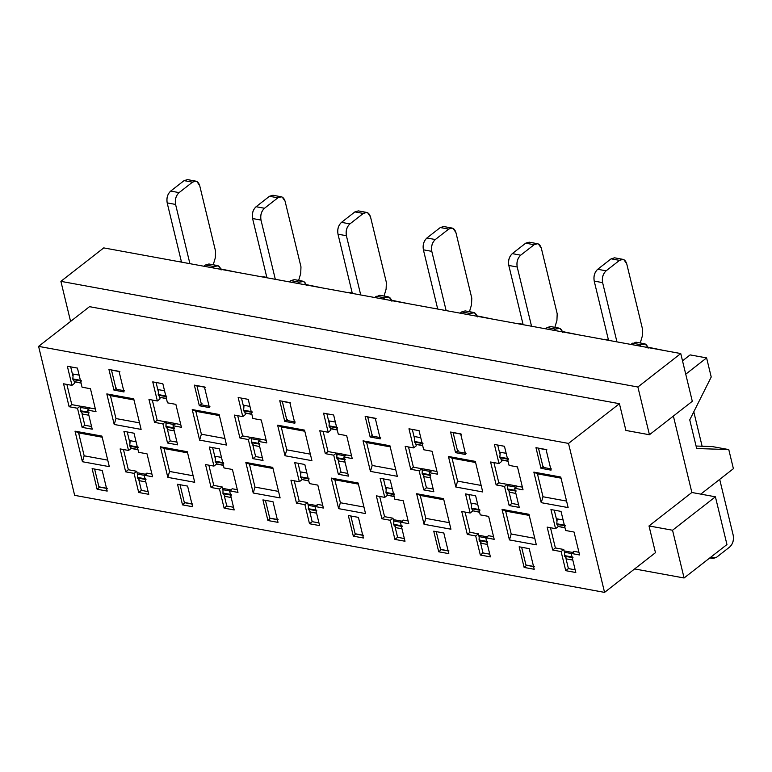 <?xml version="1.0" encoding="UTF-8"?>
<svg xmlns="http://www.w3.org/2000/svg" width="772" height="772" viewBox="0 0 772 772"><rect width="100%" height="100%" fill="white"/><g stroke="black" fill="none" stroke-linecap="round" stroke-linejoin="round"><path stroke-width="1.16" d="M77.509 408.263L82.131 427.36L84.814 425.266L82.015 413.715L84.814 425.266L82.131 427.36L92.215 429.203L87.603 410.106L90.276 408.021L87.603 410.106L92.215 429.203L82.131 427.36L77.509 408.263L69.104 406.719L63.565 383.8L71.97 385.344L74.643 383.25L74.228 381.542L74.643 383.25L71.97 385.344L67.347 366.246L71.97 385.344L63.565 383.8L69.104 406.719L77.509 408.263L80.191 406.168L77.509 408.263M80.568 407.722L80.191 406.168L71.786 404.634L69.104 406.719L71.786 404.634L66.894 384.408L71.786 404.634L80.191 406.168L80.568 407.722M236.965 272.294L220.396 268.878L236.965 272.294M134.077 473.371L138.699 492.478L141.373 490.384L138.95 480.358L141.373 490.384L138.699 492.478L148.784 494.321L144.161 475.224L146.844 473.13L144.161 475.224L148.784 494.321L138.699 492.478L134.077 473.371L125.672 471.837L120.123 448.918L128.528 450.462L131.211 448.368L128.528 450.462L123.916 431.355L128.528 450.462L120.123 448.918L125.672 471.837L134.077 473.371L136.76 471.287L134.077 473.371M137.503 474.365L136.76 471.287L128.345 469.743L125.672 471.837L128.345 469.743L123.462 449.526L128.345 469.743L136.76 471.287L137.503 474.365M162.921 423.896L167.534 443.003L170.216 440.908L167.418 429.357L170.216 440.908L167.534 443.003L177.628 444.846L173.005 425.748L175.688 423.654L173.005 425.748L177.628 444.846L167.534 443.003L162.921 423.896L154.516 422.361L148.967 399.442L157.372 400.977L160.055 398.892L159.64 397.175L160.055 398.892L157.372 400.977L152.75 381.879L157.372 400.977L148.967 399.442L154.516 422.361L162.921 423.896L165.594 421.811L162.921 423.896M165.97 423.355L165.594 421.811L157.189 420.267L154.516 422.361L157.189 420.267L152.296 400.05L157.189 420.267L165.594 421.811L165.97 423.355M322.368 287.937L305.799 284.521L322.368 287.937M219.48 489.014L224.102 508.111L226.785 506.027L224.353 496L226.785 506.027L224.102 508.111L234.186 509.964L229.573 490.867L232.247 488.772L229.573 490.867L234.186 509.964L224.102 508.111L219.48 489.014L211.074 487.479L205.535 464.561L213.94 466.095L216.614 464.011L213.94 466.095L209.318 446.998L213.94 466.095L205.535 464.561L211.074 487.479L219.48 489.014L222.162 486.929L219.48 489.014M222.905 489.998L222.162 486.929L213.757 485.385L211.074 487.479L213.757 485.385L208.865 465.169L213.757 485.385L222.162 486.929L222.905 489.998M352.225 293.022L348.5 292.337L352.225 293.022M224.025 467.948L219.402 448.841L209.318 446.998L219.402 448.841L224.025 467.948L232.43 469.482L237.979 492.401L229.573 490.867L237.979 492.401L232.43 469.482L224.025 467.948M215.118 457.825L212.647 447.606L215.118 457.825M167.456 402.83L162.844 383.732L152.75 381.879L162.844 383.732L167.456 402.83L175.871 404.364L181.41 427.283L173.005 425.748L181.41 427.283L175.871 404.364L167.456 402.83M158.183 391.182L156.089 382.487L158.183 391.182M266.822 277.38L263.098 276.694L266.822 277.38M138.622 452.305L134 433.208L123.916 431.355L134 433.208L138.622 452.305L147.027 453.839L152.566 476.758L144.161 475.224L152.566 476.758L147.027 453.839L138.622 452.305M129.715 442.182L127.245 431.973L129.715 442.182M82.054 387.187L77.432 368.09L67.347 366.246L77.432 368.09L82.054 387.187L90.459 388.731L96.008 411.65L87.603 410.106L96.008 411.65L90.459 388.731L82.054 387.187M72.78 375.539L70.677 366.854L72.78 375.539M181.41 261.737L177.29 261.37L181.41 261.737M209.424 407.587L204.435 386.965L194.351 385.122L199.34 405.744L202.013 403.65L199.34 405.744L209.424 407.587L199.34 405.744L194.351 385.122L204.435 386.965L209.424 407.587M124.022 391.954L119.033 371.322L108.939 369.479L113.928 390.101L116.611 388.017L113.928 390.101L124.022 391.954L113.928 390.101L108.939 369.479L119.033 371.322L124.022 391.954M192.595 506.721L187.606 486.099L177.521 484.247L182.51 504.878L185.145 502.611L182.51 504.878L192.595 506.721L182.51 504.878L177.521 484.247L187.606 486.099L192.595 506.721M107.192 491.088L102.203 470.457L92.109 468.614L97.098 489.236L99.742 486.968L97.098 489.236L107.192 491.088L97.098 489.236L92.109 468.614L102.203 470.457L107.192 491.088M70.58 321.422L60.892 281.346L103.757 247.899L680.75 353.557L692.301 401.305L680.75 353.557L103.757 247.899L60.892 281.346L637.884 387.004L680.75 353.557L637.884 387.004L649.435 434.752L692.301 401.305L649.435 434.752L625.899 430.438L619.424 403.698L568.52 443.417L604.563 592.385L655.467 552.675L649.001 525.935L691.866 492.488L715.403 496.801L726.954 544.549L715.403 496.801L691.866 492.488L673.377 416.069L691.866 492.488L649.001 525.935L672.537 530.239L715.403 496.801L672.537 530.239L684.088 577.987L726.954 544.549L684.088 577.987L634.623 568.935L684.088 577.987L672.537 530.239L649.001 525.935L655.467 552.675L604.563 592.385L568.52 443.417L38.6 346.377L89.504 306.667L619.424 403.698L625.899 430.438L649.435 434.752L637.884 387.004L60.892 281.346L70.58 321.422M91.569 426.501L84.814 425.266L91.569 426.501M148.127 491.619L141.373 490.384L148.127 491.619M176.971 442.144L170.216 440.908L176.971 442.144M233.54 507.262L226.785 506.027L233.54 507.262M209.926 406.39L201.521 404.856L209.926 406.39M124.514 390.757L116.109 389.213L124.514 390.757M191.939 504.029L185.184 502.784L191.939 504.029M106.536 488.387L99.781 487.151L106.536 488.387M226.514 445.039L219.123 414.477L192.228 409.556L199.62 440.108L226.514 445.039L199.62 440.108L201.376 434.202L199.62 440.108L192.228 409.556L195.827 411.283L192.228 409.556L219.123 414.477L226.514 445.039M224.941 438.515L201.376 434.202L195.827 411.283L219.393 415.597L195.827 411.283L201.376 434.202L224.941 438.515M141.112 429.396L133.72 398.834L106.816 393.913L114.208 424.475L141.112 429.396L114.208 424.475L115.964 418.559L114.208 424.475L106.816 393.913L110.425 395.64L106.816 393.913L133.72 398.834L141.112 429.396M139.529 422.873L115.964 418.559L110.425 395.64L133.99 399.954L110.425 395.64L115.964 418.559L139.529 422.873M245.834 462.447L253.226 492.999L254.982 487.093L249.433 464.175L245.834 462.447L249.433 464.175L272.998 468.488L249.433 464.175L254.982 487.093L253.226 492.999L280.12 497.93L253.226 492.999L245.834 462.447L272.728 467.369L245.834 462.447M194.718 482.288L187.326 451.736L160.422 446.805L167.823 477.366L194.718 482.288L167.823 477.366L169.57 471.451L167.823 477.366L160.422 446.805L164.031 448.532L160.422 446.805L187.326 451.736L194.718 482.288M193.145 475.774L169.57 471.451L164.031 448.532L187.596 452.855L164.031 448.532L169.57 471.451L193.145 475.774M109.315 466.655L101.923 436.093L75.019 431.172L82.411 461.724L109.315 466.655L82.411 461.724L84.167 455.818L82.411 461.724L75.019 431.172L78.619 432.899L75.019 431.172L101.923 436.093L109.315 466.655M107.733 460.131L84.167 455.818L78.619 432.899L102.194 437.213L78.619 432.899L84.167 455.818L107.733 460.131M74.643 495.344L38.6 346.377L74.643 495.344L604.563 592.385L74.643 495.344M278.547 491.407L254.982 487.093L278.547 491.407M493.183 319.212L476.613 315.796L493.183 319.212M578.585 334.855L562.016 331.439L578.585 334.855M663.997 350.488L647.418 347.072L663.997 350.488M682.506 360.833L690.129 354.898L682.506 360.833M696.074 446.033L712.305 446.573L696.074 446.033M733.4 468.681L700.793 494.128L733.4 468.681L728.778 449.584L696.672 448.522L689.743 419.872L711.224 377.006L706.602 357.909L685.739 374.188L706.602 357.909L690.129 354.898L706.602 357.909L711.224 377.006L689.743 419.872L696.672 448.522L728.778 449.584L712.305 446.573L728.778 449.584L733.4 468.681M608.442 339.941L604.717 339.255L608.442 339.941M523.04 324.298L519.315 323.613L523.04 324.298M437.627 308.655L433.507 308.289L437.627 308.655M407.78 303.57L391.201 300.154L407.78 303.57M333.726 455.181L338.348 474.278L341.031 472.184L338.233 460.633L341.031 472.184L338.348 474.278L333.726 455.181L325.321 453.637L319.782 430.718L328.187 432.262L323.565 413.165L333.649 415.008L338.271 434.105L346.676 435.649L352.225 458.568L343.82 457.024L348.442 476.121L338.348 474.278L348.442 476.121L343.82 457.024L346.493 454.93L343.82 457.024L352.225 458.568L346.676 435.649L338.271 434.105L333.649 415.008L323.565 413.165L328.187 432.262L330.86 430.168L330.455 428.46L330.86 430.168L328.187 432.262L319.782 430.718L325.321 453.637L333.726 455.181L336.409 453.087L333.726 455.181M336.785 454.631L336.409 453.087L328.003 451.552L325.321 453.637L328.003 451.552L323.111 431.326L328.003 451.552L336.409 453.087L336.785 454.631M272.728 467.369L280.12 497.93L272.728 467.369M239.918 437.994L234.37 415.085L242.775 416.619L238.162 397.522L248.246 399.365L252.869 418.463L261.274 420.007L266.813 442.925L258.408 441.381L263.03 460.488L252.946 458.636L248.323 439.538L239.918 437.994L242.601 435.91L237.708 415.693L242.601 435.91L239.918 437.994L248.323 439.538L252.946 458.636L255.619 456.551L252.83 444.99L255.619 456.551L252.946 458.636L263.03 460.488L258.408 441.381L261.09 439.297L258.408 441.381L266.813 442.925L261.274 420.007L252.869 418.463L248.246 399.365L238.162 397.522L242.775 416.619L245.457 414.525L245.042 412.817L245.457 414.525L242.775 416.619L234.37 415.085L239.918 437.994M338.628 508.642L331.236 478.08L358.14 483.011L365.532 513.573L338.628 508.642L340.384 502.736L334.845 479.817L331.236 478.08L338.628 508.642L365.532 513.573L358.14 483.011L331.236 478.08L334.845 479.817L358.411 484.131L334.845 479.817L340.384 502.736L338.628 508.642M405.001 541.24L394.917 539.396L390.294 520.289L381.889 518.755L376.34 495.836L384.745 497.371L380.133 478.273L390.217 480.126L394.839 499.223L403.245 500.758L408.784 523.677L400.378 522.142L405.001 541.24L400.378 522.142L403.061 520.048L400.378 522.142L408.784 523.677L403.245 500.758L394.839 499.223L390.217 480.126L380.133 478.273L384.745 497.371L387.428 495.286L384.745 497.371L376.34 495.836L381.889 518.755L390.294 520.289L394.917 539.396L397.59 537.302L395.167 527.276L397.59 537.302L394.917 539.396L405.001 541.24M389.937 445.753L397.329 476.314L370.425 471.393L363.033 440.831L389.937 445.753L363.033 440.831L370.425 471.393L397.329 476.314L389.937 445.753M365.156 416.397L375.25 418.241L380.239 438.872L370.145 437.02L365.156 416.397L370.145 437.02L372.828 434.935L370.145 437.02L380.239 438.872L375.25 418.241L365.156 416.397M348.326 515.532L358.42 517.375L363.409 538.007L353.325 536.154L348.326 515.532L353.325 536.154L355.96 533.886L353.325 536.154L363.409 538.007L358.42 517.375L348.326 515.532M494.379 444.44L504.463 446.284L509.086 465.381L517.491 466.925L523.04 489.844L514.625 488.3L519.247 507.407L509.163 505.554L504.541 486.457L496.135 484.912L490.587 461.994L499.002 463.538L494.379 444.44L499.002 463.538L501.675 461.444L501.26 459.736L501.675 461.444L499.002 463.538L490.587 461.994L496.135 484.912L504.541 486.457L509.163 505.554L511.846 503.46L509.047 491.909L511.846 503.46L509.163 505.554L519.247 507.407L514.625 488.3L517.308 486.215L514.625 488.3L523.04 489.844L517.491 466.925L509.086 465.381L504.463 446.284L494.379 444.44M433.739 531.165L443.823 533.018L448.812 553.64L438.728 551.797L433.739 531.165L438.728 551.797L441.362 549.529L438.728 551.797L448.812 553.64L443.823 533.018L433.739 531.165M519.141 546.808L529.225 548.651L534.224 569.282L524.13 567.439L519.141 546.808L524.13 567.439L526.765 565.172L524.13 567.439L534.224 569.282L529.225 548.651L519.141 546.808M528.945 514.287L536.347 544.849L509.443 539.918L502.051 509.366L528.945 514.287L502.051 509.366L509.443 539.918L536.347 544.849L528.945 514.287M450.568 432.03L460.652 433.883L465.641 454.505L455.557 452.662L450.568 432.03L455.557 452.662L458.23 450.568L455.557 452.662L465.641 454.505L460.652 433.883L450.568 432.03M475.34 461.395L482.732 491.957L455.837 487.026L448.445 456.474L475.34 461.395L448.445 456.474L455.837 487.026L482.732 491.957L475.34 461.395M535.971 447.673L546.055 449.526L551.044 470.148L540.96 468.305L535.971 447.673L540.96 468.305L543.642 466.211L540.96 468.305L551.044 470.148L546.055 449.526L535.971 447.673M560.752 477.038L568.144 507.59L541.24 502.668L533.848 472.107L560.752 477.038L533.848 472.107L541.24 502.668L568.144 507.59L560.752 477.038M490.403 556.882L480.319 555.029L475.697 535.932L467.292 534.398L461.752 511.479L470.158 513.013L465.535 493.916L475.62 495.759L480.242 514.866L488.647 516.4L494.196 539.319L485.791 537.775L490.403 556.882L485.791 537.775L488.464 535.691L485.791 537.775L494.196 539.319L488.647 516.4L480.242 514.866L475.62 495.759L465.535 493.916L470.158 513.013L472.831 510.919L470.158 513.013L461.752 511.479L467.292 534.398L475.697 535.932L480.319 555.029L483.002 552.945L480.57 542.919L483.002 552.945L480.319 555.029L490.403 556.882M575.816 572.515L565.731 570.672L561.109 551.575L552.704 550.031L547.155 527.112L555.56 528.656L550.938 509.559L561.032 511.402L565.644 530.499L574.059 532.043L579.598 554.962L571.193 553.418L575.816 572.515L571.193 553.418L573.876 551.333L571.193 553.418L579.598 554.962L574.059 532.043L565.644 530.499L561.032 511.402L550.938 509.559L555.56 528.656L558.243 526.562L555.56 528.656L547.155 527.112L552.704 550.031L561.109 551.575L565.731 570.672L568.404 568.578L565.982 558.552L568.404 568.578L565.731 570.672L575.816 572.515M443.543 498.654L450.935 529.206L424.04 524.284L416.648 493.723L443.543 498.654L416.648 493.723L424.04 524.284L450.935 529.206L443.543 498.654M413.589 447.895L408.967 428.798L419.061 430.651L423.683 449.748L432.088 451.282L437.627 474.201L429.222 472.667L433.845 491.764L423.76 489.911L419.138 470.814L410.733 469.279L405.184 446.361L413.589 447.895L416.272 445.811L415.857 444.093L416.272 445.811L413.589 447.895L405.184 446.361L410.733 469.279L419.138 470.814L423.76 489.911L426.433 487.827L423.645 476.276L426.433 487.827L423.76 489.911L433.845 491.764L429.222 472.667L431.905 470.573L429.222 472.667L437.627 474.201L432.088 451.282L423.683 449.748L419.061 430.651L408.967 428.798L413.589 447.895M262.924 499.889L273.008 501.742L277.997 522.364L267.913 520.521L262.924 499.889L267.913 520.521L270.547 518.253L267.913 520.521L277.997 522.364L273.008 501.742L262.924 499.889M279.753 400.755L289.838 402.608L294.827 423.23L284.743 421.387L279.753 400.755L284.743 421.387L287.425 419.292L284.743 421.387L294.827 423.23L289.838 402.608L279.753 400.755M304.535 430.12L311.927 460.672L285.022 455.75L277.63 425.189L304.535 430.12L277.63 425.189L285.022 455.75L311.927 460.672L304.535 430.12M319.598 525.597L309.504 523.754L304.892 504.656L296.487 503.112L290.938 480.194L299.343 481.738L294.721 462.64L304.815 464.483L309.427 483.581L317.832 485.125L323.381 508.044L314.976 506.5L319.598 525.597L314.976 506.5L317.659 504.415L314.976 506.5L323.381 508.044L317.832 485.125L309.427 483.581L304.815 464.483L294.721 462.64L299.343 481.738L302.026 479.644L299.343 481.738L290.938 480.194L296.487 503.112L304.892 504.656L309.504 523.754L312.187 521.66L309.765 511.633L312.187 521.66L309.504 523.754L319.598 525.597M393.72 521.283L392.977 518.205L390.294 520.289L392.977 518.205L384.572 516.661L381.889 518.755L384.572 516.661L379.679 496.444L384.572 516.661L392.977 518.205L393.72 521.283M422.188 470.273L421.811 468.729L419.138 470.814L421.811 468.729L413.406 467.185L410.733 469.279L413.406 467.185L408.513 446.969L413.406 467.185L421.811 468.729L422.188 470.273M479.123 536.916L478.379 533.838L475.697 535.932L478.379 533.838L469.974 532.304L467.292 534.398L469.974 532.304L465.082 512.087L469.974 532.304L478.379 533.838L479.123 536.916M507.6 485.916L507.223 484.362L504.541 486.457L507.223 484.362L498.818 482.828L496.135 484.912L498.818 482.828L493.926 462.611L498.818 482.828L507.223 484.362L507.6 485.916M564.525 552.559L563.782 549.481L561.109 551.575L563.782 549.481L555.377 547.946L552.704 550.031L555.377 547.946L550.484 527.72L555.377 547.946L563.782 549.481L564.525 552.559M556.747 520.376L554.277 510.167L556.747 520.376M499.812 453.733L497.708 445.048L499.812 453.733M471.335 504.743L468.865 494.524L471.335 504.743M414.41 438.1L412.306 429.406L414.41 438.1M385.932 489.101L383.462 478.891L385.932 489.101M328.997 422.458L326.894 413.773L328.997 422.458M300.53 473.458L298.06 463.248L300.53 473.458M243.595 406.815L241.491 398.13L243.595 406.815M38.6 346.377L568.52 443.417L619.424 403.698L89.504 306.667L38.6 346.377M251.373 438.998L251.006 437.444L248.323 439.538L251.006 437.444L242.601 435.91L251.006 437.444L251.373 438.998M308.308 505.641L307.565 502.562L304.892 504.656L307.565 502.562L299.16 501.028L296.487 503.112L299.16 501.028L294.267 480.811L299.16 501.028L307.565 502.562L308.308 505.641M347.786 473.419L341.031 472.184L347.786 473.419M262.374 457.786L255.619 456.551L262.374 457.786M363.95 507.05L340.384 502.736L363.95 507.05M404.345 538.538L397.59 537.302L404.345 538.538M395.756 469.791L372.181 465.477L370.425 471.393L372.181 465.477L366.642 442.559L363.033 440.831L366.642 442.559L390.207 446.872L366.642 442.559L372.181 465.477L395.756 469.791M380.731 437.666L372.326 436.132L380.731 437.666M362.753 535.305L355.998 534.07L362.753 535.305M518.601 504.705L511.846 503.46L518.601 504.705M448.165 550.938L441.41 549.703L448.165 550.938M533.568 566.58L526.813 565.345L533.568 566.58M534.764 538.325L511.199 534.012L509.443 539.918L511.199 534.012L505.65 511.093L502.051 509.366L505.65 511.093L529.216 515.407L505.65 511.093L511.199 534.012L534.764 538.325M466.143 453.309L457.738 451.774L466.143 453.309M481.159 485.434L457.593 481.12L455.837 487.026L457.593 481.12L452.045 458.201L448.445 456.474L452.045 458.201L475.61 462.515L452.045 458.201L457.593 481.12L481.159 485.434M551.546 468.951L543.141 467.407L551.546 468.951M566.561 501.076L542.996 496.753L541.24 502.668L542.996 496.753L537.447 473.834L533.848 472.107L537.447 473.834L561.022 478.157L537.447 473.834L542.996 496.753L566.561 501.076M489.757 554.18L483.002 552.945L489.757 554.18M575.159 569.813L568.404 568.578L575.159 569.813M449.362 522.692L425.797 518.369L424.04 524.284L425.797 518.369L420.248 495.45L416.648 493.723L420.248 495.45L443.813 499.773L420.248 495.45L425.797 518.369L449.362 522.692M433.188 489.062L426.433 487.827L433.188 489.062M277.351 519.662L270.596 518.427L277.351 519.662M295.329 422.033L286.923 420.489L295.329 422.033M310.344 454.158L286.779 449.844L285.022 455.75L286.779 449.844L281.23 426.926L277.63 425.189L281.23 426.926L304.805 431.239L281.23 426.926L286.779 449.844L310.344 454.158M318.942 522.905L312.187 521.66L318.942 522.905M95.352 408.948L90.276 408.021L95.352 408.948M151.92 474.066L146.844 473.13L151.92 474.066M180.754 424.581L175.688 423.654L180.754 424.581M237.322 489.699L232.247 488.772L237.322 489.699M351.569 455.866L346.493 454.93L351.569 455.866M408.137 520.984L403.061 520.048L408.137 520.984M436.971 471.499L431.905 470.573L436.971 471.499M493.54 536.617L488.464 535.691L493.54 536.617M522.383 487.142L517.308 486.215L522.383 487.142M578.942 552.26L573.876 551.333L578.942 552.26M266.166 440.223L261.09 439.297L266.166 440.223M322.725 505.342L317.659 504.415L322.725 505.342M306.513 285.63C305.056 281.288 302.653 280.139 299.304 282.176L297.712 283.421L299.304 282.176L303.637 281.452L306.339 284.993M302.74 281.162L294.335 279.618L290.899 280.632L289.307 281.877L290.899 280.632L297.181 281.79M221.11 269.997C219.653 265.655 217.25 264.497 213.902 266.533L212.31 267.778L213.902 266.533L218.235 265.819L220.927 269.36M217.337 265.52L208.932 263.985L205.497 264.999L203.905 266.243L205.497 264.999L211.779 266.147M195.924 181.159L187.519 179.615L184.083 180.629L192.489 182.163L184.083 180.629L170.689 191.08L179.094 192.614L192.489 182.163L195.924 181.159L196.821 181.449L199.697 185.627L215.562 251.218L215.301 257.848L213.246 264.777L215.301 257.848L215.562 251.218L199.697 185.627C198.24 181.285 195.837 180.127 192.489 182.163L179.094 192.614C175.977 195.625 174.81 199.562 175.582 204.435L167.177 202.901L181.507 262.142L167.177 202.901C166.405 198.028 167.572 194.081 170.689 191.08L184.083 180.629L190.366 181.777M175.582 204.435L189.912 263.677L175.582 204.435C174.752 199.533 175.919 195.596 179.094 192.614L170.689 191.08C167.514 194.052 166.347 197.999 167.177 202.901L175.582 204.435M281.326 196.792L272.921 195.258L269.496 196.271L277.901 197.806L269.496 196.271L256.092 206.722L264.497 208.257L277.901 197.806L281.326 196.792L282.224 197.092L285.1 201.27L300.974 266.861L300.713 273.481L298.648 280.41L300.713 273.481L300.974 266.861L285.1 201.27C283.652 196.928 281.249 195.77 277.901 197.806L264.497 208.257C261.39 211.267 260.212 215.205 260.994 220.078L252.589 218.534L266.919 277.775L252.589 218.534C251.807 213.661 252.984 209.723 256.092 206.722L269.496 196.271L275.778 197.42M260.994 220.078L275.324 279.319L260.994 220.078C260.154 215.176 261.322 211.238 264.497 208.257L256.092 206.722C252.917 209.695 251.749 213.632 252.589 218.534L260.994 220.078M366.739 212.435L358.333 210.891L354.898 211.904L363.303 213.448L354.898 211.904L341.504 222.355L349.909 223.899L363.303 213.448L366.739 212.435L367.636 212.725L370.512 216.903L386.376 282.494L386.116 289.124L384.06 296.052L386.116 289.124L386.376 282.494L370.512 216.903C369.055 212.561 366.652 211.412 363.303 213.448L349.909 223.899C346.792 226.9 345.624 230.847 346.396 235.721L337.991 234.177L352.322 293.418L337.991 234.177C337.219 229.303 338.387 225.366 341.504 222.355L354.898 211.904L361.18 213.053M346.396 235.721L360.727 294.962L346.396 235.721C345.567 230.818 346.734 226.871 349.909 223.899L341.504 222.355C338.329 225.337 337.152 229.274 337.991 234.177L346.396 235.721M452.141 228.068L443.736 226.534L440.301 227.547L448.706 229.081L440.301 227.547L426.906 237.998L435.312 239.532L448.706 229.081L452.141 228.068L453.039 228.367L455.914 232.546L471.788 298.137L471.518 304.766L469.463 311.695L471.518 304.766L471.788 298.137L455.914 232.546C454.457 228.203 452.054 227.045 448.706 229.081L435.312 239.532C432.195 242.543 431.027 246.48 431.799 251.354L423.394 249.819L437.724 309.061L423.394 249.819C422.622 244.946 423.789 240.999 426.906 237.998L440.301 227.547L446.583 228.695M431.799 251.354L446.139 310.595L431.799 251.354C430.969 246.451 432.137 242.514 435.312 239.532L426.906 237.998C423.731 240.97 422.564 244.917 423.394 249.819L431.799 251.354M537.544 243.711L529.138 242.176L525.713 243.18L534.118 244.724L525.713 243.18L512.309 253.631L520.714 255.175L534.118 244.724L537.544 243.711L538.441 244.01L541.326 248.179L557.191 313.77L556.93 320.399L554.865 327.328L556.93 320.399L557.191 313.77L541.326 248.179C539.869 243.846 537.466 242.688 534.118 244.724L520.714 255.175C517.607 258.186 516.439 262.123 517.211 266.996L508.806 265.452L523.136 324.694L508.806 265.452C508.024 260.579 509.202 256.642 512.309 253.631L525.713 243.18L531.995 244.338M517.211 266.996L531.541 326.238L517.211 266.996C516.371 262.094 517.549 258.157 520.714 255.175L512.309 253.631C509.134 256.613 507.966 260.55 508.806 265.452L517.211 266.996M622.956 259.353L614.551 257.809L611.115 258.823L619.52 260.367L611.115 258.823L597.721 269.274L606.126 270.818L619.52 260.367L622.956 259.353L623.853 259.643L626.729 263.821L642.593 329.412L642.333 336.042L640.278 342.971L642.333 336.042L642.593 329.412L626.729 263.821C625.272 259.479 622.869 258.33 619.52 260.367L606.126 270.818C603.009 273.819 601.842 277.756 602.614 282.629L594.208 281.095L608.539 340.336L594.208 281.095C593.436 276.222 594.604 272.284 597.721 269.274L611.115 258.823L617.397 259.971M602.614 282.629L616.944 341.871L602.614 282.629C601.784 277.727 602.951 273.79 606.126 270.818L597.721 269.274C594.546 272.255 593.378 276.193 594.208 281.095L602.614 282.629M710.684 557.239L716.291 557.481L729.685 547.03C732.802 544.019 733.969 540.082 733.197 535.208L719.687 479.383L733.197 535.208C734.027 540.111 732.86 544.048 729.685 547.03L716.291 557.481L712.855 558.484L710.684 557.239M702.115 446.235L693.787 411.804L702.115 446.235M648.142 348.191C646.685 343.849 644.282 342.691 640.934 344.727L639.332 345.972L640.934 344.727L645.257 344.013L647.959 347.554M644.359 343.723L635.954 342.179L630.927 344.437L632.529 343.193L638.811 344.341M562.73 332.549C561.273 328.206 558.87 327.058 555.522 329.094L553.929 330.339L555.522 329.094L559.854 328.37L562.556 331.912M558.957 328.081L550.552 326.537L547.116 327.55L545.524 328.795L547.116 327.55L553.399 328.698M477.328 316.916C475.87 312.573 473.468 311.415 470.119 313.451L468.527 314.696L470.119 313.451L474.452 312.737L477.144 316.279M473.554 312.438L465.149 310.904L461.714 311.917L460.122 313.162L461.714 311.917L467.996 313.065M391.915 301.273C390.468 296.93 388.065 295.782 384.717 297.809L383.115 299.053L384.717 297.809L389.04 297.095L391.742 300.636M388.142 296.805L379.737 295.261L374.709 297.519L376.311 296.274L382.594 297.423M290.899 280.632L299.304 282.176L290.899 280.632M205.497 264.999L213.902 266.533L205.497 264.999M632.529 343.193L640.934 344.727L632.529 343.193M547.116 327.55L555.522 329.094L547.116 327.55M461.714 311.917L470.119 313.451L461.714 311.917M376.311 296.274L384.717 297.809L376.311 296.274M251.817 437.492L260.222 439.036L260.415 439.818L260.222 439.036L251.817 437.492L251.45 438.718L259.855 440.252L260.222 439.036L259.855 440.252L251.45 438.718L251.817 437.492M259.653 446.515L253.737 445.434L259.653 446.515M244.039 405.329L249.945 406.41L244.039 405.329L243.624 410.193L252.029 411.727L243.624 410.193L244.039 405.329M251.865 414.352L245.959 413.261L251.865 414.352M89.407 407.751L89.05 408.977L89.407 407.751L81.002 406.217L89.407 407.751M88.838 415.24L82.922 414.159L88.838 415.24M81.06 383.066L75.145 381.986L81.06 383.066M73.224 374.044L79.14 375.134L73.224 374.044L72.809 378.907L73.224 374.044M158.627 389.686L164.542 390.767L158.627 389.686L158.212 394.55L158.627 389.686M166.463 398.709L159.804 397.271L158.212 394.55L166.617 396.094L158.212 394.55L159.804 397.271L166.463 398.709M166.414 421.85L174.819 423.394L175.012 424.185L174.819 423.394L166.414 421.85L166.048 423.075L174.453 424.619L174.819 423.394L174.453 424.619L166.048 423.075L166.414 421.85M174.25 430.873L168.335 429.792L174.25 430.873M98.912 486.823L94.618 469.067L98.912 486.823L107.318 488.358L98.912 486.823M184.315 502.456L180.021 484.71L184.315 502.456L192.73 504L184.315 502.456M119.901 371.65L111.486 370.116L116.109 389.213L111.486 370.116L119.901 371.65M205.304 387.293L196.899 385.759L201.521 404.856L196.899 385.759L205.304 387.293M137.937 472.86L146.342 474.394L137.937 472.86L137.58 474.085L137.937 472.86M145.773 481.882L139.857 480.802L137.599 478.022L137.58 474.085L144.181 475.291L137.58 474.085L137.445 477.395L139.857 480.802L145.773 481.882M130.159 440.687L136.075 441.777L130.159 440.687L129.744 445.56L138.149 447.094L129.744 445.56L130.159 440.687M137.995 449.709L132.08 448.628L137.995 449.709M223.397 465.352L217.482 464.271L223.397 465.352M215.562 456.329L221.477 457.41L215.562 456.329L215.147 461.193L215.562 456.329M231.185 497.525L225.27 496.435L231.185 497.525M223.349 488.502L231.754 490.037L223.349 488.502L222.983 489.718L223.349 488.502M337.277 429.985L331.362 428.904L337.277 429.985M329.441 420.962L335.357 422.043L329.441 420.962L329.026 425.826L329.441 420.962M345.634 454.669L345.267 455.895L345.634 454.669L337.219 453.135L345.634 454.669M345.055 462.158L339.14 461.067L345.055 462.158M394.154 519.778L402.559 521.312L394.154 519.778L393.797 521.003L394.154 519.778M401.99 528.801L396.075 527.72L393.817 524.941L393.797 521.003L400.398 522.21L393.797 521.003L393.662 524.313L396.075 527.72L401.99 528.801M386.376 487.605L392.292 488.695L386.376 487.605L385.961 492.468L386.376 487.605M394.212 496.628L387.554 495.19L385.961 492.468L394.367 494.012L385.961 492.468L387.554 495.19L394.212 496.628M376.118 418.569L367.713 417.034L372.326 436.132L367.713 417.034L376.118 418.569M355.13 533.741L350.835 515.986L355.13 533.741L363.535 535.276L355.13 533.741M516.439 485.955L516.082 487.171L516.439 485.955L508.034 484.411L516.439 485.955M515.87 493.433L509.954 492.353L515.87 493.433M508.092 461.26L502.176 460.18L508.092 461.26M500.256 452.247L506.171 453.328L500.256 452.247L499.841 457.111L500.256 452.247M440.542 549.374L436.248 531.628L440.542 549.374L448.947 550.918L440.542 549.374M525.944 565.017L521.65 547.271L525.944 565.017L534.349 566.552L525.944 565.017M461.521 434.211L453.116 432.667L457.738 451.774L453.116 432.667L461.521 434.211M546.923 449.854L538.518 448.31L543.141 467.407L538.518 448.31L546.923 449.854M479.566 535.421L487.972 536.955L479.566 535.421L479.2 536.636L479.566 535.421M487.402 544.434L481.487 543.353L479.219 540.583L479.2 536.636L485.8 537.852L479.2 536.636L479.065 539.956L481.487 543.353L487.402 544.434M471.779 503.248L477.694 504.328L471.779 503.248L471.364 508.111L471.779 503.248M479.615 512.27L472.956 510.832L471.364 508.111L479.769 509.655L471.364 508.111L472.956 510.832L479.615 512.27M557.191 518.89L563.097 519.971L557.191 518.89L556.776 523.754L557.191 518.89M565.017 527.913L558.359 526.465L556.776 523.754L565.181 525.288L556.776 523.754L558.359 526.465L565.017 527.913M564.969 551.054L573.374 552.598L564.969 551.054L564.602 552.279L564.969 551.054M572.805 560.076L566.889 558.996L564.631 556.216L564.602 552.279L571.212 553.485L564.602 552.279L564.477 555.589L566.889 558.996L572.805 560.076M422.68 445.627L416.764 444.547L422.68 445.627M414.844 436.605L420.759 437.685L414.844 436.605L414.429 441.468L414.844 436.605M431.037 470.312L430.67 471.538L431.037 470.312L422.631 468.768L431.037 470.312M430.467 477.791L424.552 476.71L430.467 477.791M269.727 518.099L265.433 500.352L269.727 518.099L278.132 519.633L269.727 518.099M290.706 402.936L282.301 401.392L286.923 420.489L282.301 401.392L290.706 402.936M308.752 504.135L317.157 505.679L308.752 504.135L308.385 505.361L308.752 504.135M316.588 513.158L310.672 512.077L308.404 509.298L308.385 505.361L314.995 506.567L308.385 505.361L308.404 509.298L310.672 512.077L316.588 513.158M300.974 471.972L306.88 473.053L300.974 471.972L300.549 476.835L300.974 471.972M308.8 480.995L302.142 479.547L300.549 476.835L308.964 478.37L300.549 476.835L302.142 479.547L308.8 480.995M259.884 444.199L251.479 442.655L253.737 445.434L251.479 442.655L251.45 438.718L251.325 442.028L259.73 443.572L251.325 442.028L251.479 442.655L259.884 444.199M245.206 412.904L243.624 410.193L243.769 410.82L252.174 412.354L243.769 410.82L245.206 412.904L251.817 414.11L245.206 412.904M89.069 412.914L80.664 411.38L82.922 414.159L80.51 410.752L81.002 406.217L80.645 407.442L89.05 408.977L80.645 407.442L80.51 410.752L88.915 412.287L80.51 410.752L80.664 411.38L89.069 412.914M74.401 381.629L72.809 378.907L81.214 380.451L72.809 378.907L72.964 379.534L81.369 381.078L72.964 379.534L74.401 381.629L81.002 382.835L74.401 381.629M166.405 398.477L159.804 397.271L166.405 398.477M174.472 428.557L166.067 427.022L168.335 429.792L166.067 427.022L166.048 423.075L165.912 426.395L174.327 427.929L165.912 426.395L166.067 427.022L174.472 428.557M146.005 479.566L137.599 478.022L146.005 479.566M131.327 448.271L129.744 445.56L129.889 446.187L138.304 447.721L129.889 446.187L131.327 448.271L137.937 449.478L131.327 448.271M216.739 463.914L215.147 461.193L223.552 462.737L215.147 461.193L216.739 463.914L223.34 465.12L216.739 463.914M231.407 495.199L223.002 493.665L225.27 496.435L223.002 493.665L222.983 489.718L229.583 490.934L222.983 489.718L223.002 493.665L231.407 495.199M330.619 428.547L329.026 425.826L337.432 427.37L329.026 425.826L329.181 426.453L337.586 427.997L329.181 426.453L330.619 428.547L337.219 429.753L330.619 428.547M345.287 459.832L336.882 458.298L339.14 461.067L336.727 457.671L337.219 453.135L336.862 454.361L345.267 455.895L336.862 454.361L336.727 457.671L345.132 459.205L336.727 457.671L336.882 458.298L345.287 459.832M402.222 526.485L393.817 524.941L402.222 526.485M394.154 496.396L387.554 495.19L394.154 496.396M516.101 491.117L507.696 489.573L509.954 492.353L507.542 488.946L508.034 484.411L507.667 485.636L516.082 487.171L507.667 485.636L507.542 488.946L515.947 490.49L507.542 488.946L507.696 489.573L516.101 491.117M501.424 459.822L499.841 457.111L508.246 458.645L499.841 457.111L499.986 457.738L508.391 459.272L499.986 457.738L501.424 459.822L508.034 461.029L501.424 459.822M487.624 542.118L479.219 540.583L487.624 542.118M479.557 512.039L472.956 510.832L479.557 512.039M564.969 527.681L558.359 526.465L564.969 527.681M573.036 557.76L564.631 556.216L573.036 557.76M416.021 444.18L414.429 441.468L422.834 443.012L414.429 441.468L414.583 442.095L422.988 443.639L414.583 442.095L416.021 444.18L422.622 445.396L416.021 444.18M430.689 475.475L422.284 473.94L424.552 476.71L422.284 473.94L422.631 468.768L422.265 469.994L430.67 471.538L422.265 469.994L422.139 473.313L430.544 474.848L422.139 473.313L422.284 473.94L430.689 475.475M316.819 510.842L308.404 509.298L316.819 510.842M308.752 480.763L302.142 479.547L308.752 480.763M166.771 396.721L158.366 395.177L166.771 396.721M145.85 478.939L137.445 477.395L145.85 478.939M223.706 463.364L215.301 461.82L223.706 463.364M231.253 494.572L222.847 493.038L231.253 494.572M402.067 525.857L393.662 524.313L402.067 525.857M394.521 494.64L386.116 493.096L394.521 494.64M487.479 541.49L479.065 539.956L487.479 541.49M479.923 510.282L471.518 508.738L479.923 510.282M565.326 525.915L556.921 524.381L565.326 525.915M572.882 557.133L564.477 555.589L572.882 557.133M316.665 510.215L308.26 508.671L316.665 510.215M309.109 478.997L300.704 477.463L309.109 478.997M709.806 557.924L712.855 558.484"/></g></svg>
